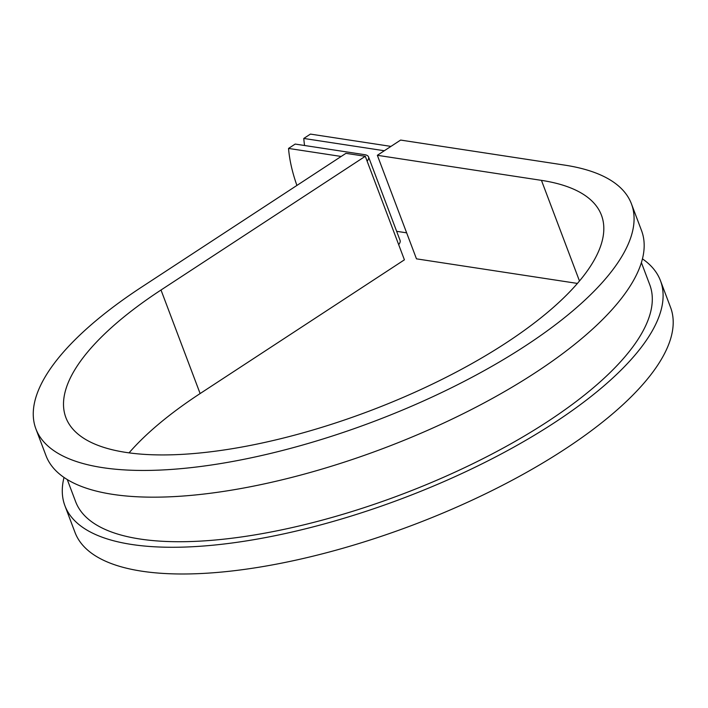 <?xml version="1.0" encoding="UTF-8"?>
<svg xmlns="http://www.w3.org/2000/svg" width="708" height="708" viewBox="0 0 708 708"><rect width="100%" height="100%" fill="white"/><g stroke="black" fill="none" stroke-linecap="round" stroke-linejoin="round"><path stroke-width="1.06" d="M341.176 156.459L288.537 148.423L295.183 144.069L364.691 154.68A18.319 6.478 159.3 0 1 368.532 156.911L400.082 240.41A18.319 6.478 159.3 0 1 398.666 244.632M368.532 156.911A18.319 6.478 159.3 0 1 367.116 161.132M390.958 146.397L310.423 134.095L303.776 138.449A119.28 59.322 -123.2 0 0 304.564 145.503M406.649 232.835L396.639 231.312M384.311 150.742L303.776 138.449M288.537 148.423A119.28 59.322 -123.2 0 0 296.909 185.443M641.395 262.606L649.758 284.731A306.874 108.466 159.3 0 1 401.029 494.662A306.874 108.466 159.3 0 1 75.632 501.671L67.269 479.546M579.48 281.005L541.452 180.363L377.346 155.3L400.622 140.069L564.719 165.123A318.326 112.51 159.3 0 1 631.439 203.86A318.326 112.51 159.3 0 1 373.435 421.632A318.326 112.51 159.3 0 1 35.896 428.898A318.326 112.51 159.3 0 1 141.671 287.067L345.946 153.335L365.284 156.291L404.41 259.827L200.125 393.56L161.008 290.014L365.284 156.291M631.439 203.86L641.536 230.587A318.326 112.51 159.3 0 1 383.532 448.35A318.326 112.51 159.3 0 1 45.985 455.625L35.896 428.898M541.452 180.363A286.262 101.182 159.3 0 1 601.446 215.197A286.262 101.182 159.3 0 1 369.426 411.029A286.262 101.182 159.3 0 1 65.879 417.57A286.262 101.182 159.3 0 1 161.008 290.014M129.051 452.863A286.262 101.182 159.3 0 1 200.125 393.56M642.448 258.863A318.326 112.51 159.3 0 1 660.467 280.687A318.326 112.51 159.3 0 1 402.463 498.45A318.326 112.51 159.3 0 1 64.915 505.724A318.326 112.51 159.3 0 1 64.012 477.44M660.467 280.687L670.565 307.405A318.326 112.51 159.3 0 1 412.56 525.168A318.326 112.51 159.3 0 1 75.013 532.443L64.915 505.724M577.418 283.421L416.472 258.845L377.346 155.3"/></g></svg>
